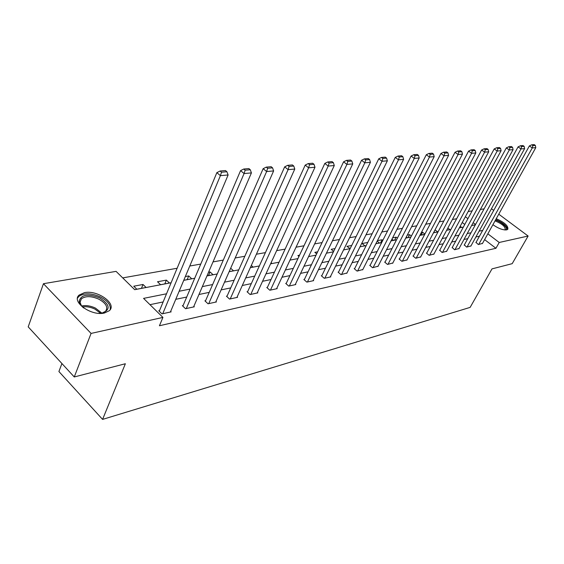 <?xml version="1.0" encoding="UTF-8"?>
<svg xmlns="http://www.w3.org/2000/svg" width="564" height="564" viewBox="0 0 564 564"><rect width="100%" height="100%" fill="white"/><g stroke="black" fill="none" stroke-linecap="round" stroke-linejoin="round"><path stroke-width="0.85" d="M496.249 218.705C504.688 222.463 508.538 226.009 507.783 229.337L506.627 229.886C502.799 230.168 498.231 228.434 492.922 224.683M488.854 219.22L489.404 218.219M104.396 313.02C91.305 316.355 70.86 301.648 79.193 295.021L84.431 292.66C97.565 289.67 117.418 303.961 109.31 310.708L104.396 313.02M61.927 363.54L58.91 371.535L102.585 419.397L470.136 307.38L491.991 268.887L512.197 263.663L528.115 236.034L499.218 242.471L487.839 233.82M102.585 419.397L125.363 363.745L74.265 376.964L28.2 326.859L43.456 283.706L116.071 271.369L134.704 289.677L171.111 282.747M456.664 218.74L452.42 219.495M443.826 221.017L439.307 221.814M430.522 223.372L425.714 224.225M416.733 225.819L411.621 226.721M402.428 228.349L396.986 229.315M387.581 230.979L381.793 232.001M372.155 233.715L365.994 234.8M356.124 236.549L349.567 237.712M339.443 239.503L332.457 240.743M322.079 242.583L314.634 243.902M303.982 245.784L296.051 247.194M285.109 249.133L276.656 250.627M265.411 252.623L256.394 254.216M244.825 256.267L235.202 257.974M223.295 260.082L213.016 261.9M200.756 264.072L189.772 266.018M177.131 268.252L122.712 277.897M468.169 211.542L472.153 210.865M480.373 209.47L484.116 208.835M464.778 224.451L462.233 222.505M136.833 289.226L146.097 287.464L143.023 284.475L133.753 286.209L136.833 289.226M160.578 284.707L169.426 283.022L166.373 280.111L157.518 281.76L160.578 284.707M183.758 280.294L191.739 278.778L188.707 275.937L185.33 276.564M206.988 275.874L213.079 274.717L210.076 271.94L208.567 272.222M229.16 271.651L233.531 270.819L230.676 268.231M250.353 267.618L253.13 267.089L251.318 265.468M270.621 263.762L271.94 263.508L271.08 262.753M298.955 256.451L297.884 255.527L299.533 255.217M316.658 253.892L314.853 252.355L317.645 251.833M333.662 251.375L331.195 249.302L335.023 248.583M351.717 245.467L346.93 246.362L350.159 248.625M367.77 242.464L362.095 243.528L364.88 245.819L366.212 245.566M377.161 241.159L379.473 243.042L381.666 242.626M382.85 240.292L382.202 239.77L377.415 240.659M391.98 239.087L393.566 240.363L396.541 239.792M397.373 238.17L396.125 237.162L392.636 237.818M406.263 237.056L407.166 237.768L410.874 237.063M411.382 236.09L409.57 234.652L407.286 235.075M420.032 235.054L424.699 234.434M424.896 234.06L422.563 232.22L421.407 232.438M433.504 232.756L437.784 231.945L435.027 229.893M446.653 230.253L449.91 229.633L447.844 228.032M459.35 227.835L461.655 227.398L460.196 226.277M166.528 293.788L143.566 298.384L162.925 317.412L159.429 325.759L495.939 248.287L484.61 239.622M479.442 236.238L475.896 236.972M467.767 238.664L463.989 239.446M455.698 241.173L451.679 242.005M443.212 243.761L438.94 244.649M430.29 246.447L425.749 247.392M416.909 249.225L412.08 250.233M403.048 252.108L397.909 253.173M388.674 255.09L383.203 256.225M373.756 258.192L367.947 259.398M358.274 261.407L352.091 262.69M342.186 264.749L335.601 266.116M325.456 268.224L318.448 269.677M308.05 271.841L300.591 273.385M289.917 275.606L281.979 277.255M271.023 279.532L262.563 281.288M251.311 283.621L242.294 285.497M230.725 287.901L221.109 289.896M209.216 292.371L198.951 294.5M186.712 297.045L175.749 299.322M163.137 301.937L149.968 304.673M159.549 310.588L158.773 310.75L161.96 313.88L171.153 311.864L170.666 311.391M183.103 305.512L182.362 305.674L185.528 308.712L194.305 306.795L193.84 306.351M205.599 300.668L204.894 300.816L208.031 303.784L216.421 301.944L215.977 301.528M227.102 296.029L226.432 296.178L229.541 299.068L237.564 297.313L237.141 296.918M247.688 291.595L247.039 291.736L250.127 294.556L257.811 292.871L257.403 292.512M267.399 287.351L266.779 287.485L269.839 290.234L277.199 288.627L276.818 288.282M286.3 283.276L285.708 283.41L288.74 286.096L295.797 284.545L295.43 284.221M304.433 279.37L303.862 279.497L306.865 282.12L313.647 280.632L313.295 280.329M321.854 275.62L321.304 275.74L324.279 278.306L330.793 276.875L330.455 276.586M338.59 272.017L338.069 272.13L341.016 274.64L346.952 272.99M354.693 268.542L354.185 268.654L357.104 271.108L362.821 269.529M370.195 265.207L369.702 265.313L372.6 267.717L378.099 266.194M385.12 261.992L384.655 262.091L387.517 264.445L392.819 262.986M399.516 258.89L399.065 258.989L401.899 261.294L407.011 259.884M413.398 255.901L412.961 255.993L415.767 258.256L420.702 256.902M426.8 253.01L426.377 253.102L429.155 255.323L433.92 254.011M439.737 250.226L442.084 252.489L446.688 251.227M452.243 247.533L454.57 249.746L459.025 248.534M464.334 244.924L466.654 247.102L470.961 245.925M476.03 242.407L478.335 244.543L482.502 243.408M74.265 376.964L91.072 333.423L43.456 283.706M491.47 208.736L493.726 210.414M498.766 214.172L528.115 236.034M495.939 248.287L499.218 242.471M162.925 317.412L91.072 333.423M482.65 230.436L479.111 231.148M470.996 232.777L467.225 233.531M458.941 235.188L454.936 235.992M446.476 237.684L442.211 238.544M433.575 240.271L429.042 241.18M420.215 242.95L415.386 243.916M406.369 245.728L401.237 246.75M392.008 248.604L386.551 249.697M377.112 251.586L371.302 252.75M361.644 254.688L355.461 255.929M345.563 257.91L338.992 259.228M328.847 261.259L321.847 262.662M311.448 264.749L303.996 266.236M293.329 268.379L285.391 269.966M274.435 272.165L265.975 273.857M254.724 276.113L245.707 277.918M234.145 280.238L224.521 282.162M212.628 284.552L202.356 286.604M190.11 289.064L179.148 291.257M475.544 224.472L473.161 222.66M467.916 218.67L465.363 216.731M183.744 280.343L194.714 278.256M206.967 275.923L217.239 273.963M229.139 271.7L238.762 269.867M250.331 267.667L259.348 265.947M270.6 263.804L279.053 262.197M290.002 260.11L297.94 258.601M308.6 256.571L316.051 255.154M326.443 253.173L333.437 251.84M343.568 249.915L350.138 248.661M360.022 246.778L366.191 245.608M375.843 243.768L381.645 242.661M391.071 240.87L396.52 239.834M405.735 238.078L410.86 237.099M419.863 235.385L424.678 234.469M433.49 232.791L438.016 231.931M446.632 230.288L450.89 229.477M459.329 227.87L463.326 227.109M471.596 225.537L475.353 224.824M141.465 288.345L143.023 284.475M164.808 283.903L166.373 280.111M187.135 279.652L188.707 275.937M208.497 275.584L210.076 271.94M380.651 242.816L382.202 239.77M394.581 240.165L396.125 237.162M408.04 237.606L409.57 234.652M421.04 235.132L422.563 232.22M433.61 232.735L435.133 229.872M162.735 313.711L220.397 175.658L216.858 172.64L159.274 311.243M170.398 312.033L228.117 174.974L220.397 175.658L221.518 172.217L226.918 171.752L225.508 170.554L220.101 171.012L221.518 172.217M216.858 172.64L220.101 171.012M226.918 171.752L228.117 174.974M83.691 307.979C80.878 305.695 79.39 303.39 79.228 301.056C81.145 294.57 87.913 293.491 99.539 297.841C109.959 304.475 110.868 309.551 102.267 313.062L98.947 313.337M102.028 313.112L105.475 311.356C108.38 307.366 106.152 303.298 98.792 299.16C91.34 295.973 85.538 295.853 81.378 298.807L79.989 302.156L81.477 305.885M110.156 309.714C110.981 305.089 107.724 300.823 100.371 296.918C91.142 292.963 83.944 292.808 78.777 296.467L77.508 298.201M507.593 229.499C506.994 226.016 503.046 222.731 495.735 219.622M495.474 220.087C502.496 222.195 509.44 229.294 505.048 229.971M504.773 229.95L505.118 229.703C505.577 226.749 502.221 223.809 495.03 220.891M186.268 308.557L244.078 173.557L240.574 170.61L182.842 306.125M193.579 306.95L251.417 172.901L244.078 173.557L245.15 170.194L250.296 169.757L248.893 168.587L243.747 169.024L245.15 170.194M240.574 170.61L243.747 169.024M250.296 169.757L251.417 172.901M208.736 303.629L266.617 171.548L263.148 168.685L205.345 301.246M215.723 302.1L273.618 170.927L266.617 171.548L267.653 168.276L272.553 167.853L271.164 166.718L266.264 167.127L267.653 168.276M263.148 168.685L266.264 167.127M272.553 167.853L273.618 170.927M230.218 298.92L288.105 169.637L284.672 166.845L226.862 296.579M236.901 297.454L294.782 169.045L288.105 169.637L289.099 166.443L293.773 166.042L292.399 164.935L287.725 165.322L289.099 166.443M284.672 166.845L287.725 165.322M293.773 166.042L294.782 169.045M250.768 294.415L308.607 167.818L305.209 165.09L247.448 292.117M257.17 293.012L314.98 167.247L308.607 167.818L309.558 164.695L314.028 164.314L312.667 163.229L308.205 163.602L309.558 164.695M305.209 165.09L308.205 163.602M314.028 164.314L314.98 167.247M270.459 290.1L328.192 166.077L324.829 163.412L267.174 287.837M276.593 288.754L334.283 165.534L328.192 166.077L329.108 163.024L333.38 162.658L332.034 161.6L327.769 161.96L329.108 163.024M324.829 163.412L327.769 161.96M333.38 162.658L334.283 165.534M289.332 285.969L346.916 164.413L343.589 161.805L286.082 283.741M295.212 284.679L352.747 163.891L346.916 164.413L347.805 161.424L351.887 161.078L350.561 160.042L346.472 160.387L347.805 161.424M343.589 161.805L346.472 160.387M351.887 161.078L352.747 163.891M307.436 282L364.837 162.813L361.552 160.275L304.222 279.807M313.091 280.759L370.421 162.319L364.837 162.813L365.698 159.894L369.61 159.563L368.292 158.554L364.379 158.879L365.698 159.894M361.552 160.275L364.379 158.879M369.61 159.563L370.421 162.319M324.829 278.186L382.011 161.29L378.761 158.801L321.649 276.036M330.257 276.994L387.362 160.81L382.011 161.29L382.843 158.435L386.587 158.11L385.29 157.123L381.539 157.441L382.843 158.435M378.761 158.801L381.539 157.441M386.587 158.11L387.362 160.81M341.537 274.52L398.48 159.823L395.258 157.391L338.393 272.412M346.761 273.378L403.612 159.365L398.48 159.823L399.277 157.025L402.872 156.721L401.589 155.749L397.994 156.052L399.277 157.025M395.258 157.391L397.994 156.052M402.872 156.721L403.612 159.365M357.611 271.002L414.279 158.421L411.1 156.038L354.502 268.922M362.638 269.902L419.214 157.983L414.279 158.421L415.055 155.678L418.509 155.382L417.24 154.437L413.779 154.726L415.055 155.678M411.1 156.038L413.779 154.726M418.509 155.382L419.214 157.983M373.086 267.611L429.458 157.067L426.314 154.733L370.012 265.566M377.922 266.546L434.195 156.651L429.458 157.067L430.212 154.381L433.526 154.099L432.271 153.175L428.95 153.45L430.212 154.381M426.314 154.733L428.95 153.45M433.526 154.099L434.195 156.651M387.983 264.347L444.051 155.77L440.942 153.486L384.944 262.331M392.65 263.325L448.606 155.368L444.051 155.77L444.777 153.14L447.971 152.865L446.73 151.956L443.537 152.224L444.777 153.14M440.942 153.486L443.537 152.224M447.971 152.865L448.606 155.368M402.351 261.195L458.088 154.522L455.014 152.28L399.347 259.214M406.841 260.208L462.473 154.134L458.088 154.522L458.793 151.942L461.867 151.681L460.64 150.785L457.559 151.046L458.793 151.942M455.014 152.28L457.559 151.046M461.867 151.681L462.473 154.134M416.204 258.157L471.603 153.323L468.564 151.124L413.236 256.211M420.54 257.205L475.826 152.95L471.603 153.323L472.287 150.785L475.248 150.539L474.028 149.664L471.067 149.911L472.287 150.785M468.564 151.124L471.067 149.911M475.248 150.539L475.826 152.95M429.578 255.231L484.624 152.167L481.614 150.01L426.638 253.314M433.765 254.308L488.692 151.801L484.624 152.167L485.287 149.679L488.135 149.432L486.936 148.579L484.081 148.818L485.287 149.679M481.614 150.01L484.081 148.818M488.135 149.432L488.692 151.801M442.486 252.397L497.173 151.046L494.198 148.931L439.582 250.515M446.533 251.509L501.1 150.701L497.173 151.046L497.822 148.607L500.571 148.374L499.38 147.528L496.63 147.761L497.822 148.607M494.198 148.931L496.63 147.761M500.571 148.374L501.1 150.701M454.965 249.662L509.285 149.975L506.345 147.895L452.095 247.807M458.877 248.809L513.071 149.636L509.285 149.975L509.912 147.571L512.563 147.345L511.393 146.52L508.735 146.746L509.912 147.571M506.345 147.895L508.735 146.746M512.563 147.345L513.071 149.636M467.034 247.018L520.974 148.931L518.062 146.894L464.186 245.192M470.813 246.193L524.633 148.607L520.974 148.931L521.58 146.577L524.146 146.358L522.983 145.547L520.417 145.759L521.58 146.577M518.062 146.894L520.417 145.759M524.146 146.358L524.633 148.607M478.702 244.459L532.261 147.93L529.385 145.928L475.889 242.661M482.361 243.662L535.8 147.613L532.261 147.93L532.853 145.611L535.335 145.399L534.186 144.603L531.704 144.814L532.853 145.611M529.385 145.928L531.704 144.814M535.335 145.399L535.8 147.613M81.569 305.991C85.841 305.089 90.444 305.78 95.379 308.05L101.887 313.133M100.603 313.288L94.886 309.086C90.564 307.07 86.419 306.344 82.45 306.908M489.263 218.346L488.882 219.022M80.01 302.445L81.378 298.807M79.989 302.156L79.228 301.056"/></g></svg>
